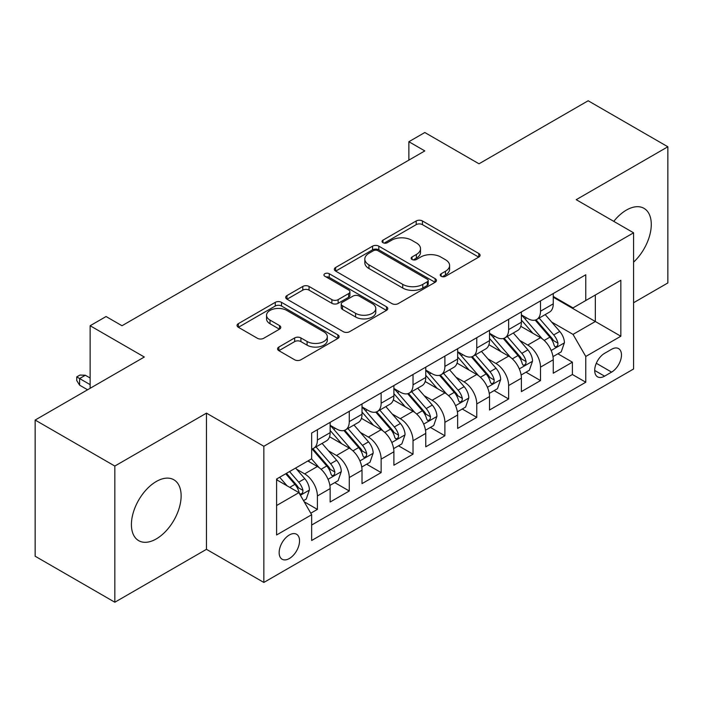 <?xml version="1.0" encoding="UTF-8"?>
<svg xmlns="http://www.w3.org/2000/svg" width="703" height="703" viewBox="0 0 703 703"><rect width="100%" height="100%" fill="white"/><g stroke="black" fill="none" stroke-linecap="round" stroke-linejoin="round"><path stroke-width="1.05" d="M441.159 276.288A3.093 1.784 0 0 0 445.535 276.288L478.778 257.096A4.429 2.557 0 0 0 480.07 255.286A4.429 2.557 0 0 0 478.778 253.484L422.459 220.97A4.429 2.557 0 0 0 416.202 220.97L382.959 240.162A3.093 1.784 0 0 0 382.054 241.428A3.093 1.784 0 0 0 382.959 242.693A3.093 1.784 0 0 0 387.344 242.693L391.641 240.206A14.157 8.172 0 0 1 411.668 240.206L416.361 242.913A14.157 8.172 0 0 1 420.508 248.695A14.157 8.172 0 0 1 416.361 254.477L412.063 256.955A3.093 1.784 0 0 0 411.15 258.221A3.093 1.784 0 0 0 412.063 259.486A3.093 1.784 0 0 0 416.44 259.486L420.746 257.008A14.157 8.172 0 0 1 440.763 257.008L445.456 259.715A14.157 8.172 0 0 1 449.604 265.497A14.157 8.172 0 0 1 445.456 271.27L441.159 273.757A3.093 1.784 0 0 0 440.245 275.022A3.093 1.784 0 0 0 441.159 276.288L441.159 273.757M156.268 538.929A35.159 20.299 120 0 0 179.239 507.944A35.159 20.299 120 0 0 173.852 479.771A35.159 20.299 120 0 0 156.268 481.511A35.159 20.299 120 0 0 133.306 512.496A35.159 20.299 120 0 0 138.693 540.669A35.159 20.299 120 0 0 156.268 538.929M633.588 262.131A35.159 20.299 120 0 0 643.992 208.334A35.159 20.299 120 0 0 626.417 210.074A35.159 20.299 120 0 0 613.772 221.366M289.346 558.525A14.42 8.331 120 0 0 298.766 545.818A14.42 8.331 120 0 0 296.561 534.254A14.42 8.331 120 0 0 289.346 534.974A14.42 8.331 120 0 0 279.926 547.681A14.42 8.331 120 0 0 282.131 559.245A14.42 8.331 120 0 0 289.346 558.525M278.854 347.054A4.429 2.557 0 0 0 277.562 348.855A4.429 2.557 0 0 0 278.854 350.665L294.654 359.787A4.429 2.557 0 0 0 300.91 359.787L337.835 338.468A4.429 2.557 0 0 0 339.127 336.667A4.429 2.557 0 0 0 337.835 334.856L281.516 302.343A4.429 2.557 0 0 0 275.26 302.343L238.343 323.661A4.429 2.557 0 0 0 237.043 325.463A4.429 2.557 0 0 0 238.343 327.273L257.43 338.292A4.429 2.557 0 0 0 263.687 338.292L279.486 329.171A4.429 2.557 0 0 0 280.778 327.361A4.429 2.557 0 0 0 279.486 325.551L270.022 320.093A11.837 6.837 0 0 1 266.551 315.26A11.837 6.837 0 0 1 273.862 308.942A11.837 6.837 0 0 1 286.754 310.427L323.828 331.834A11.837 6.837 0 0 1 327.299 336.667A11.837 6.837 0 0 1 319.988 342.976A11.837 6.837 0 0 1 307.097 341.491L300.91 337.923A4.429 2.557 0 0 0 294.654 337.923L278.854 347.054L278.854 350.665M633.588 302.738L667.85 282.949L667.85 146.778L588.165 100.766L478.998 163.799L424.814 132.516L408.874 141.716L424.814 150.917L122.006 325.735L106.074 316.535L90.133 325.735L90.133 388.302M114.835 466.054L114.835 602.234L206.471 549.324L206.471 413.144L114.835 466.054L35.15 420.051L144.317 357.019L90.133 325.735M206.471 413.144L263.845 446.273L633.588 232.807L633.588 368.987L263.845 582.453L263.845 446.273M667.85 146.778L576.214 199.678L633.588 232.807M391.958 303.608A4.429 2.557 0 0 0 398.214 303.608L435.131 282.29A4.429 2.557 0 0 0 436.431 280.488A4.429 2.557 0 0 0 435.131 278.678L378.82 246.164A4.429 2.557 0 0 0 372.564 246.164L335.639 267.483A4.429 2.557 0 0 0 334.347 269.284A4.429 2.557 0 0 0 335.639 271.094L391.958 303.608M326.087 276.956A3.093 1.784 0 0 1 329.232 277.395L329.232 273.713L386.483 306.772A4.429 2.557 0 0 1 387.775 308.573A4.429 2.557 0 0 1 386.483 310.383L349.567 331.693A4.429 2.557 0 0 1 343.31 331.693L286.991 299.179L286.991 295.568A4.429 2.557 0 0 0 285.699 297.378A4.429 2.557 0 0 0 286.991 299.179M286.991 295.568L302.791 286.446A4.429 2.557 0 0 1 309.048 286.446L331.886 299.636A4.429 2.557 0 0 0 338.143 299.636L348.626 293.582A4.429 2.557 0 0 0 349.918 291.78A4.429 2.557 0 0 0 348.626 289.97L324.848 276.244A3.093 1.784 0 0 1 323.942 274.978A3.093 1.784 0 0 1 325.849 273.326A3.093 1.784 0 0 1 329.232 273.713M114.835 602.234L35.15 556.222L35.15 420.051M310.779 513.208L317.396 509.394L304.171 501.757M296.64 469.252L304.645 473.875A18.032 10.413 60 0 1 317.396 495.958L330.146 488.594L330.146 502.03L349.268 490.993L334.769 482.618M328.521 450.851L336.517 455.474A18.032 10.413 60 0 1 349.268 477.557L362.019 470.193L362.019 483.629L381.14 472.592L366.641 464.217M360.393 432.45L368.39 437.073A18.032 10.413 60 0 1 381.14 459.156L393.891 451.792L393.891 465.228L413.021 454.182L398.513 445.816M392.265 414.049L400.271 418.672A18.032 10.413 60 0 1 413.021 440.755L425.763 433.391L425.763 446.827L444.894 435.781L430.385 427.406M424.137 395.648L432.143 400.271A18.032 10.413 60 0 1 444.894 422.354L457.644 414.99L457.644 428.426L476.766 417.38L462.266 409.005M456.01 377.247L464.015 381.861A18.032 10.413 60 0 1 476.766 403.944L489.516 396.589L489.516 410.016L508.638 398.979L494.139 390.604M487.891 358.838L495.887 363.46A18.032 10.413 60 0 1 508.638 385.543L521.389 378.188L521.389 391.615L540.51 380.578L540.51 367.142A18.032 10.413 -120 0 0 527.76 345.059L519.763 340.437M526.011 372.203L540.51 380.578M330.146 488.594A18.032 10.413 -120 0 0 317.396 466.511L307.835 460.992M362.019 470.193A18.032 10.413 -120 0 0 349.268 448.11L329.558 436.73M393.891 451.792A18.032 10.413 -120 0 0 381.14 429.709L361.43 418.329M425.763 433.391A18.032 10.413 -120 0 0 413.021 411.308L393.302 399.928M457.644 414.99A18.032 10.413 -120 0 0 444.894 392.907L425.183 381.527M489.516 396.589A18.032 10.413 -120 0 0 476.766 374.506L457.055 363.126M521.389 378.188A18.032 10.413 -120 0 0 508.638 356.105L488.928 344.716M611.592 349.294L604.58 353.337A13.972 8.067 120 0 0 595.45 365.657A13.972 8.067 120 0 0 597.594 376.852A13.972 8.067 120 0 0 604.58 376.158L611.592 372.115A13.972 8.067 120 0 0 620.723 359.795A13.972 8.067 120 0 0 618.578 348.6A13.972 8.067 120 0 0 611.592 349.294M276.595 505.527L298.907 492.645L311.657 514.728L311.657 540.493L585.775 382.23L585.775 356.465L573.024 334.382L551.635 322.036M311.657 514.728L276.595 534.974L276.595 479.024L311.657 458.787L311.657 433.022L585.775 274.759L585.775 300.524L620.837 280.286L620.837 336.227L585.775 356.465M330.146 425.297L336.517 428.971A18.032 10.413 60 0 0 345.533 429.867L358.284 422.503A18.032 10.413 -120 0 0 362.019 414.252L362.019 403.944M362.019 406.888L368.39 410.57A18.032 10.413 60 0 0 377.406 411.466L390.156 404.102A18.032 10.413 -120 0 0 393.891 395.851L393.891 385.543M393.891 388.487L400.271 392.169A18.032 10.413 60 0 0 409.287 393.065L422.028 385.701A18.032 10.413 -120 0 0 425.763 377.449L425.763 367.142M425.763 370.086L432.143 373.768A18.032 10.413 60 0 0 441.159 374.664L453.91 367.3A18.032 10.413 -120 0 0 457.644 359.048L457.644 348.741M457.644 351.685L464.015 355.366A18.032 10.413 60 0 0 473.031 356.254L485.782 348.899A18.032 10.413 -120 0 0 489.516 340.639L489.516 330.34M489.516 333.284L495.887 336.965A18.032 10.413 60 0 0 504.903 337.853L517.654 330.498A18.032 10.413 -120 0 0 521.389 322.238L521.389 311.93M311.657 525.036L572.391 374.506L572.391 362.177L553.261 373.214L553.261 359.778A18.032 10.413 -120 0 0 540.51 337.695L520.8 326.315M521.389 314.882L527.76 318.556A18.032 10.413 -120 0 0 536.776 319.452A18.032 10.413 -120 0 0 540.51 311.201L540.51 300.893M536.776 319.452L549.526 312.088A18.032 10.413 -120 0 0 553.261 303.837L553.261 293.529M317.396 429.709L317.396 440.016A18.032 10.413 60 0 1 313.661 448.268A18.032 10.413 60 0 1 311.657 448.997M313.661 448.268L326.412 440.904A18.032 10.413 -120 0 0 330.146 432.653L330.146 422.345M349.268 411.308L349.268 421.615A18.032 10.413 60 0 1 345.533 429.867M381.14 392.907L381.14 403.214A18.032 10.413 60 0 1 377.406 411.466M413.021 374.506L413.021 384.805A18.032 10.413 60 0 1 409.287 393.065M444.894 356.096L444.894 366.404A18.032 10.413 60 0 1 441.159 374.664M476.766 337.695L476.766 348.003A18.032 10.413 60 0 1 473.031 356.254M508.638 319.294L508.638 329.602A18.032 10.413 60 0 1 504.903 337.853M508.638 385.543L508.638 398.979M476.766 403.944L476.766 417.38M444.894 422.354L444.894 435.781M413.021 440.755L413.021 454.182M381.14 459.156L381.14 472.592M349.268 477.557L349.268 490.993M317.396 495.958L317.396 509.394M298.907 492.645L276.595 479.762M573.024 334.382L595.336 321.508L595.336 295.005L620.837 280.286M553.261 297.211L620.837 336.227M553.261 296.473L573.024 307.888L585.775 300.524M206.471 549.324L263.845 582.453M408.874 141.716L408.874 160.117M557.883 353.802L572.391 362.177M572.391 374.506L585.775 382.23M442.389 276.727L445.456 274.952A14.157 8.172 0 0 0 449.604 269.179L449.604 265.497M420.508 248.695L420.508 252.377A14.157 8.172 0 0 1 416.361 258.159L413.294 259.925M478.717 257.131L422.459 224.652A4.429 2.557 0 0 0 416.202 224.652L384.198 243.124M435.078 282.325L378.82 249.846A4.429 2.557 0 0 0 372.564 249.846L335.7 271.13M427.31 281.754A3.093 1.784 0 0 0 428.215 280.488A3.093 1.784 0 0 0 427.31 279.223L377.88 250.681A3.093 1.784 0 0 0 373.495 250.681L368.961 253.3A14.157 8.172 0 0 0 364.813 259.082A14.157 8.172 0 0 0 368.961 264.864L402.749 284.372A14.157 8.172 0 0 0 422.775 284.372L427.31 281.754L427.31 285.436A3.093 1.784 0 0 0 428.215 284.17L428.215 280.488M364.813 259.082L364.813 262.764A14.157 8.172 0 0 0 368.961 268.546L368.961 264.864M427.31 285.436L422.775 288.054A14.157 8.172 0 0 1 402.749 288.054L368.961 268.546M287.052 299.214L302.791 290.128L302.791 286.446M349.918 291.78L349.918 295.453A4.429 2.557 0 0 1 348.626 297.264L338.143 303.318A4.429 2.557 0 0 1 331.886 303.318L309.048 290.128A4.429 2.557 0 0 0 302.791 290.128M329.232 277.395L386.422 310.418M355.586 313.318A11.837 6.837 0 0 0 368.486 314.795A11.837 6.837 0 0 0 375.789 308.485A11.837 6.837 0 0 0 372.326 303.652L359.259 296.112A4.429 2.557 0 0 0 353.003 296.112L342.528 302.158A4.429 2.557 0 0 0 341.227 303.968A4.429 2.557 0 0 0 342.528 305.779L355.586 313.318L355.586 317A11.837 6.837 0 0 0 368.486 318.477A11.837 6.837 0 0 0 375.789 312.167L375.789 308.485M341.227 303.968L341.227 307.65A4.429 2.557 0 0 0 342.528 309.452L342.528 305.779M355.586 317L342.528 309.452M327.299 336.667L327.299 340.34A11.837 6.837 0 0 1 319.988 346.658A11.837 6.837 0 0 1 307.097 345.173L300.91 341.605A4.429 2.557 0 0 0 294.654 341.605L278.915 350.692M266.551 315.26L266.551 318.942A11.837 6.837 0 0 0 270.022 323.767L270.022 320.093M279.425 329.197L270.022 323.767M337.774 338.503L281.516 306.025A4.429 2.557 0 0 0 275.26 306.025L238.396 327.308M552.997 356.623L561.231 351.869L564.421 342.669A11.942 6.898 -120 0 0 559.764 331.447L545.203 314.593M542.285 338.864L525.009 318.863A34.482 19.912 -120 0 0 521.389 315.076M532.812 333.248L523.155 322.071A28.621 16.529 -120 0 0 521.389 320.146M535.159 320.102L549.887 337.159A11.942 6.898 60 0 1 554.14 345.384L555.01 346.799L556.627 346.57L557.707 345.261L557.971 343.178A11.942 6.898 -120 0 0 553.709 334.944L539.148 318.09M536.02 319.821L551.846 338.152A6.09 3.515 60 0 1 553.384 340.524L557.971 343.178M521.116 375.024L529.359 370.27L532.54 361.07A11.942 6.898 -120 0 0 527.891 349.857L513.331 332.994M510.413 357.265L493.137 337.273A34.482 19.912 -120 0 0 489.516 333.477M500.94 351.658L491.274 340.472A28.621 16.529 -120 0 0 489.516 338.547M503.278 338.503L518.014 355.56A11.942 6.898 60 0 1 522.267 363.785L523.137 365.2L524.754 364.971L525.835 363.662L526.099 361.579A11.942 6.898 -120 0 0 521.837 353.345L507.276 336.491M504.148 338.222L519.974 356.553A6.09 3.515 60 0 1 521.512 358.934L526.099 361.579M489.244 393.425L497.487 388.671L500.668 379.471A11.942 6.898 -120 0 0 496.019 368.258L481.458 351.395M478.532 375.666L461.265 355.674A34.482 19.912 -120 0 0 457.644 351.878M469.068 370.059L459.402 358.873A28.621 16.529 -120 0 0 457.644 356.948M471.405 356.904L486.133 373.961A11.942 6.898 60 0 1 490.395 382.186L491.265 383.601L492.882 383.381L493.963 382.063L494.218 379.98A11.942 6.898 -120 0 0 489.965 371.755L475.395 354.892M472.275 356.623L488.102 374.954A6.09 3.515 60 0 1 489.631 377.335L494.218 379.98M457.372 411.835L465.606 407.072L468.796 397.872A11.942 6.898 -120 0 0 464.147 386.659L449.577 369.796M446.66 394.067L429.392 374.075A34.482 19.912 -120 0 0 425.763 370.288M437.187 388.46L427.529 377.274A28.621 16.529 -120 0 0 425.763 375.349M439.533 375.305L454.261 392.362A11.942 6.898 60 0 1 458.523 400.587L459.393 402.011L461.001 401.782L462.082 400.464L462.346 398.381A11.942 6.898 -120 0 0 458.084 390.156L443.523 373.293M440.394 375.033L456.229 393.355A6.09 3.515 60 0 1 457.758 395.736L462.346 398.381M425.5 430.236L433.733 425.482L436.923 416.273A11.942 6.898 -120 0 0 432.266 405.06L417.705 388.197M414.788 412.476L397.52 392.476A34.482 19.912 -120 0 0 393.891 388.689M405.315 406.861L395.657 395.675A28.621 16.529 -120 0 0 393.891 393.75M407.661 393.706L422.389 410.763A11.942 6.898 60 0 1 426.651 418.997L427.521 420.412L429.129 420.183L430.21 418.865L430.473 416.782A11.942 6.898 -120 0 0 426.211 408.557L411.65 391.694M408.522 393.434L424.348 411.756A6.09 3.515 60 0 1 425.886 414.137L430.473 416.782M393.627 448.637L401.861 443.883L405.051 434.674A11.942 6.898 -120 0 0 400.394 423.461L385.833 406.598M382.915 430.877L365.639 410.877A34.482 19.912 -120 0 0 362.019 407.09M373.442 425.262L363.785 414.076A28.621 16.529 -120 0 0 362.019 412.16M375.78 412.116L390.517 429.164A11.942 6.898 60 0 1 394.77 437.398L395.64 438.813L397.257 438.584L398.337 437.275L398.601 435.183A11.942 6.898 -120 0 0 394.339 426.958L379.778 410.095M376.65 411.835L392.476 430.157A6.09 3.515 60 0 1 394.014 432.538L398.601 435.183M361.746 467.038L369.989 462.284L373.17 453.084A11.942 6.898 -120 0 0 368.521 441.862L353.961 425.007M351.043 449.279L333.767 429.278A34.482 19.912 -120 0 0 330.146 425.491M341.57 443.663L331.904 432.486A28.621 16.529 -120 0 0 330.146 430.561M343.908 430.517L358.644 447.565A11.942 6.898 60 0 1 362.897 455.799L363.767 457.214L365.384 456.985L366.465 455.676L366.72 453.593A11.942 6.898 -120 0 0 362.467 445.359L347.906 428.496M344.778 430.236L360.604 448.558A6.09 3.515 60 0 1 362.142 450.939L366.72 453.593M329.874 485.439L338.117 480.685L341.298 471.485A11.942 6.898 -120 0 0 336.649 460.263L322.088 443.408M319.162 467.68L311.543 458.848M309.698 462.073L308.459 460.632M312.035 448.918L326.763 465.975A11.942 6.898 60 0 1 331.025 474.2L331.895 475.615L333.512 475.386L334.593 474.077L334.848 471.994A11.942 6.898 -120 0 0 330.595 463.76L316.025 446.906M312.905 448.637L328.732 466.968A6.09 3.515 60 0 1 330.261 469.34L334.848 471.994M303.529 500.65L306.236 499.086L309.425 489.886A11.942 6.898 -120 0 0 304.777 478.673L295.603 468.057M287.044 485.799L279.671 477.258M277.817 480.474L276.595 479.051M285.726 473.76L294.891 484.376A11.942 6.898 60 0 1 299.153 492.601L300.023 494.016L301.631 493.787L302.712 492.478L302.975 490.395A11.942 6.898 -120 0 0 298.713 482.161L289.548 471.546M286.464 473.33L296.859 485.369A6.09 3.515 60 0 1 298.388 487.75L302.975 490.395M79.615 385.174L76.75 380.578L76.75 376.896L79.931 375.059L85.353 375.244L79.615 378.548L79.615 385.174L87.585 389.778M76.75 376.896L90.133 384.629M85.353 375.244L90.133 378.003M304.645 473.875L317.396 466.511M336.517 455.474L349.268 448.11M368.39 437.073L381.14 429.709M400.271 418.672L413.021 411.308M432.143 400.271L444.894 392.907M464.015 381.861L476.766 374.506M495.887 363.46L508.638 356.105M527.76 345.059L540.51 337.695M540.51 311.201L553.261 303.837M317.396 440.016L330.146 432.653M349.268 421.615L362.019 414.252M381.14 403.214L393.891 395.851M413.021 384.805L425.763 377.449M444.894 366.404L457.644 359.048M476.766 348.003L489.516 340.639M508.638 329.602L521.389 322.238M540.51 367.142L553.261 359.778M596.311 363.284L611.592 372.115M594.703 370.455L604.58 376.158M445.456 274.952L445.456 271.27M412.063 259.486L412.063 256.955M416.361 258.159L416.361 254.477M382.959 242.693L382.959 240.162M416.202 224.652L416.202 220.97M422.459 224.652L422.459 220.97M478.778 257.096L478.778 253.484M335.639 271.094L335.639 267.483M372.564 249.846L372.564 246.164M378.82 249.846L378.82 246.164M435.131 282.29L435.131 278.678M402.749 288.054L402.749 284.372M422.775 288.054L422.775 284.372M309.048 290.128L309.048 286.446M331.886 303.318L331.886 299.636M338.143 303.318L338.143 299.636M348.626 297.264L348.626 293.582M386.483 310.383L386.483 306.772M294.654 341.605L294.654 337.923M300.91 341.605L300.91 337.923M307.097 345.173L307.097 341.491M279.486 329.171L279.486 325.551M238.343 327.273L238.343 323.661M275.26 306.025L275.26 302.343M281.516 306.025L281.516 302.343M337.835 338.468L337.835 334.856M551.17 350.498L564.342 342.897M525.009 318.863L526.652 317.923M553.709 334.944L559.764 331.447M544.184 340.445L549.887 337.159M519.297 368.899L532.461 361.298M493.137 337.273L494.78 336.324M521.837 353.345L527.891 349.857M512.311 358.846L518.014 355.56M487.425 387.3L500.589 379.699M461.265 355.674L462.908 354.725M489.965 371.755L496.019 368.258M480.439 377.247L486.133 373.961M455.553 405.701L468.716 398.1M429.392 374.075L431.036 373.126M458.084 390.156L464.147 386.659M448.567 395.648L454.261 392.362M423.681 424.111L436.844 416.51M397.52 392.476L399.155 391.527M426.211 408.557L432.266 405.06M416.694 414.049L422.389 410.763M391.799 442.512L404.972 434.911M365.639 410.877L367.282 409.928M394.339 426.958L400.394 423.461M384.813 432.459L390.517 429.164M359.927 460.913L373.091 453.312M333.767 429.278L335.41 428.338M362.467 445.359L368.521 441.862M352.941 450.86L358.644 447.565M328.055 479.314L341.219 471.713M330.595 463.76L336.649 460.263M321.069 469.261L326.763 465.975M300.418 495.272L309.346 490.114M298.713 482.161L304.777 478.673M289.733 487.355L294.891 484.376"/></g></svg>
